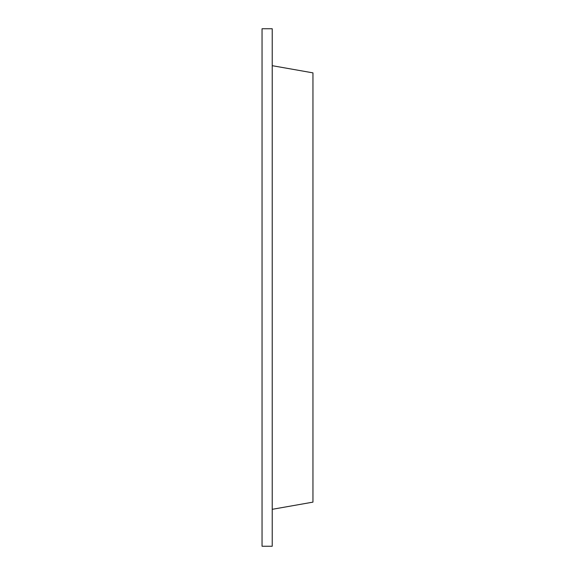 <?xml version="1.0" encoding="UTF-8"?>
<svg xmlns="http://www.w3.org/2000/svg" width="575" height="575" viewBox="0 0 575 575"><rect width="100%" height="100%" fill="white"/><g stroke="black" fill="none" stroke-linecap="round" stroke-linejoin="round"><path stroke-width="0.86" d="M272.227 28.75L272.227 546.25L262.049 546.25L262.049 28.75L272.227 28.75M272.227 509.313L312.951 502.133L312.951 72.867L272.227 65.687"/></g></svg>
